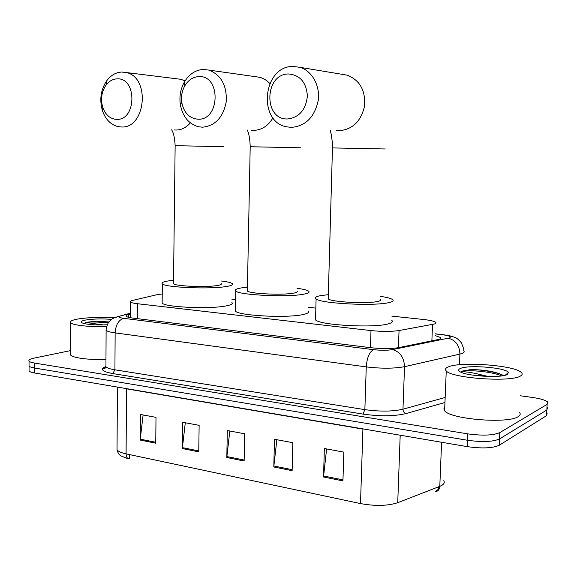 <?xml version="1.0" encoding="UTF-8"?>
<svg xmlns="http://www.w3.org/2000/svg" width="577" height="577" viewBox="0 0 577 577"><rect width="100%" height="100%" fill="white"/><g stroke="black" fill="none" stroke-linecap="round" stroke-linejoin="round"><path stroke-width="0.87" d="M162.231 293.96L156.937 294.703L132.681 300.393C130.582 300.898 129.839 301.446 130.452 302.038C131.26 302.709 133.597 303.264 137.449 303.726L370.997 330.578C382.111 331.688 391.458 331.681 399.046 330.542L434.308 324.029C435.988 323.502 436.436 322.911 435.635 322.247C433.983 321.115 429.829 320.177 423.172 319.449L391.87 316.138M315.85 308.096L308.132 307.281M235.618 299.614L231.925 299.225M130.366 313.982L128.462 314.472C126.334 315.028 125.577 315.641 126.19 316.297C126.99 317.018 129.313 317.624 133.136 318.122L370.744 347.693C381.887 348.905 391.271 348.876 398.88 347.599L439.039 339.363C440.684 338.793 441.116 338.151 440.323 337.437L435.108 335.54M520.209 395.75L532.787 397.503C540.736 398.678 545.719 400.207 547.724 402.09L547.147 404.333L499.819 432.606C493.212 435.44 482.523 435.866 467.745 433.868L34.634 363.077C31.526 362.551 29.658 361.902 29.03 361.115C28.352 359.983 30.098 358.973 34.281 358.079L70.61 350.6M547.14 413.312L546.556 415.656L499.22 445.271L499.523 438.946C492.917 441.845 482.235 442.285 467.464 440.251L34.649 368.039C31.54 367.506 29.672 366.842 29.045 366.034L29.038 365.053L29.045 366.034C29.672 366.842 31.54 367.506 34.649 368.039L467.464 440.251C482.235 442.285 492.917 441.845 499.523 438.946L546.852 410.002L499.523 438.946L499.819 432.606M547.436 407.708L546.852 410.002L547.436 407.708M436.609 490.717C438.311 489.606 438.787 488.373 438.03 487.031M438.47 486.865C439.393 488.301 438.953 489.621 437.128 490.825L435.231 491.763C437.965 491.373 439.486 489.57 439.797 486.346L442.097 485.214C444.218 483.836 444.78 482.314 443.785 480.663M117.052 447.564L117.037 449.649C118.076 451.358 121.091 452.765 126.089 453.861C126.19 456.84 127.164 458.499 129.017 458.852L128.419 458.722M499.22 445.271C492.621 448.242 481.939 448.697 467.182 446.62L34.663 373.002C31.555 372.461 29.694 371.776 29.059 370.953L29.059 369.951M140.197 440.063L140.413 414.466L156.006 417.351L155.747 443.194L140.197 440.063L140.254 439.162L155.754 442.271M273.815 466.981L274.443 439.277L292.82 442.674L292.128 470.666L273.815 466.981L273.88 466L292.15 469.671M323.538 476.991L324.346 448.509L343.82 452.116L342.94 480.901L323.538 476.991L323.61 475.989L342.976 479.876M182.346 448.553L182.693 422.292L199.137 425.336L198.748 451.856L182.346 448.553L182.411 447.629L198.755 450.911M226.819 457.511L227.302 430.55L244.67 433.767L244.136 461.001L226.819 457.511L226.884 456.558L244.158 460.028M127.755 458.354L129.342 458.737L129.378 454.561M229.812 431.012L226.884 456.558M185.296 422.775L182.411 447.629M326.618 448.935L323.61 475.989M276.845 439.717L273.88 466M143.103 414.957L140.254 439.162M448.315 366.907C460.453 361.274 514.922 365.291 521.348 372.497C522.748 373.853 522.344 375.086 520.129 376.211C509.852 382.421 451.315 378.094 446.252 370.924C444.766 369.403 445.451 368.061 448.315 366.907M519.401 412.245C520.779 413.846 520.36 415.317 518.146 416.652C507.854 424.052 449.613 419.154 444.622 410.68L443.857 408.855L444.766 407.153M475.044 375.454L484.211 375.613L488.683 376.456M507.241 374.538C500.576 378.368 464.615 375.959 459.609 371.415C458.138 370.304 458.412 369.323 460.424 368.472C468.416 364.599 506.022 367.621 508.431 372.439L507.241 374.538M503.231 375.656L502.141 374.834C494.431 371.429 483.988 369.684 470.803 369.576L462.523 371.04L461.362 371.725L463.086 371.732C468.135 371.876 475.181 373.168 484.211 375.613M502.791 375.274C496.732 372.086 480.792 369.547 470.803 369.576M501.601 375.908C491.193 371.126 464.038 369.453 461.362 371.725M198.74 76.604C192.92 76.979 188.253 80.088 184.748 85.923C181.943 91.015 180.954 96.539 181.777 102.49C183.962 112.897 189.415 118.473 198.135 119.215C220.255 120.333 221.027 74.909 198.74 76.604M202.455 127.2L198.43 126.752C188.657 123.947 182.62 116.54 180.32 104.524C179.202 96.496 180.536 89.031 184.323 82.129C189.061 74.224 195.387 69.99 203.299 69.442L208.824 70.091C221.106 74.873 226.92 85.353 226.271 101.538C223.234 117.333 215.293 125.887 202.455 127.2M247.389 289.935L247.367 291.01C249.92 293.808 283.401 295.337 293.859 293.087C296.931 292.489 297.97 291.803 296.967 291.039M297.04 288.284C303.141 289.113 306.978 290.058 308.551 291.125C310.015 292.229 308.551 293.224 304.173 294.104C289.07 297.451 239.368 295.2 235.777 291.082C234.312 289.856 236.159 288.796 241.323 287.916L247.439 287.173M308.031 310.967C309.488 312.236 308.024 313.383 303.653 314.407C288.565 318.295 238.979 315.864 235.409 311.147L235.445 309.359M288.615 73.971C264.273 73.726 263.328 120.074 287.562 118.97C299.138 117.535 305.745 109.947 307.382 96.222C306.445 82.504 300.191 75.082 288.615 73.971M291.472 127.394L286.43 126.796C257.356 121.43 262.975 66.103 292.936 66.427L299.86 67.307C312.085 70.805 320.379 85.822 318.165 100.766C314.494 117.196 305.601 126.067 291.472 127.394M328.241 297.631L328.205 298.9C331.27 302.103 368.357 303.978 378.014 301.374C380.553 300.768 381.296 300.076 380.243 299.304M380.344 296.333C386.669 297.278 390.701 298.331 392.454 299.492C393.983 300.603 392.951 301.598 389.36 302.485C375.49 306.373 320.415 303.596 316.102 298.9C314.53 297.66 315.936 296.592 320.322 295.691L328.32 294.659M391.725 320.314C393.247 321.584 392.209 322.738 388.624 323.762C374.762 328.263 319.824 325.255 315.532 319.874L315.59 317.739M116.972 78.869C112.753 79.085 109.132 81.133 106.118 85.007C101.502 91.75 100.405 99.273 102.821 107.567C105.634 115.075 110.279 119.006 116.742 119.381C136.727 120.434 137.081 77.289 116.972 78.869M121.372 126.976L118.112 126.63C110.842 124.805 105.641 119.576 102.518 110.935C99.251 99.734 100.737 89.565 106.976 80.427C111.065 75.161 115.977 72.37 121.718 72.046L126.204 72.529C150.611 77.159 145.779 128.707 121.372 126.976M173.518 282.874L173.504 283.769C175.632 286.235 206.162 287.49 217.176 285.543C220.746 284.959 222.066 284.288 221.128 283.531M221.171 280.985C227.107 281.713 230.786 282.564 232.206 283.545C233.577 284.634 231.709 285.608 226.588 286.466C210.634 289.373 165.332 287.519 162.339 283.891C160.99 282.694 163.262 281.67 169.14 280.819L173.547 280.307M231.867 302.507C233.231 303.754 231.355 304.88 226.249 305.882C210.316 309.265 165.116 307.281 162.137 303.127L162.151 301.634M106.608 326.56C89.998 327.159 72.457 325.24 70.632 322.716C69.579 321.288 72.103 320.033 78.205 318.958C88.663 317.379 100.578 316.997 113.95 317.812M107.25 324.786C94.116 325.233 85.49 324.498 81.371 322.572C80.29 321.591 81.84 320.725 86.016 319.968C93.719 318.821 102.237 318.627 111.563 319.384M108.945 321.959L96.446 321.122L85.475 322.406L103.16 324.938M105.973 359.406C89.536 360.127 72.413 357.928 70.603 354.97L70.603 353.463M108.801 322.139L96.446 321.122M108.216 322.983C98.919 321.916 91.339 321.721 85.475 322.406M431.877 340.906L432.526 324.44M398.433 347.686L399.046 330.542M370.434 347.657L370.997 330.578M137.333 318.641L137.449 303.726M130.366 313.39L120.672 315.879C117.694 316.787 118.696 317.61 123.68 318.338L373.564 349.669C381.058 350.484 387.383 350.463 392.526 349.597L449.447 337.942C451.885 336.737 449.332 335.641 441.78 334.653L435.173 333.903M443.28 334.703L442.097 334.566C451.185 335.901 448.596 335.482 454.121 337.112C455.909 337.372 458.289 339.218 461.254 342.659C463.374 347.39 464.175 350.102 463.663 350.794C464.673 351.761 464.175 352.641 462.17 353.434L459.912 354.09L459.465 364.736M435.173 333.787L441.78 334.653M444.954 402.494L405.984 413.579C394.394 416.305 380.07 416.479 363.02 414.098L112.767 373.564C101.999 371.516 99.67 369.165 105.786 366.51M467.745 433.868L467.182 446.62M547.147 404.333L546.556 415.656M34.634 363.077L34.663 373.002M448.307 338.237C455.642 340.185 459.508 345.472 459.912 354.09L404.527 366.676L402.97 409.201L445.163 397.466M392.526 349.597C400.07 351.746 404.066 357.437 404.527 366.676C394.199 368.609 381.44 368.689 366.258 366.9L364.866 409.641C379.976 411.718 392.677 411.567 402.97 409.201C403.078 411.495 404.08 412.952 405.984 413.579M373.564 349.669C369.424 351.862 366.986 357.61 366.258 366.9L115.133 332.886L114.924 369.814L364.866 409.641L363.02 414.098M123.68 318.338C118.566 320.033 115.717 324.887 115.133 332.886C110.157 332.186 107.149 331.328 106.11 330.296L106.161 329.005M105.944 365.234L105.937 366.741C106.976 367.975 109.969 368.999 114.924 369.814L112.767 373.564M113.561 318.129L120.672 315.879M128.44 317.271L128.462 314.472M360.502 503.577L362.911 429.1L126.536 388.84L126.089 453.861L360.502 503.577C375.223 506.253 387.629 505.957 397.733 502.697L439.797 486.346L441.593 442.263M126.536 388.638L122.288 387.917M397.733 502.697L400.193 435.217M369.576 430.009L362.919 428.877M250.202 146.738L300.538 147.784M251.478 130.251L253.613 130.38C261.713 130.128 268.168 125.93 272.979 117.78M269.812 83.441L266.632 80.556L263.047 78.429L259.982 77.318L255.568 76.698M332.467 147.921L385.321 148.974M336.247 130.546L339.074 130.748C352.511 129.544 361 121.35 364.541 106.182C365.674 90.589 359.918 80.253 347.282 75.183L342.269 74.346M175.141 145.664L223.436 146.702M174.355 129.955L176.021 130.049C181.459 129.976 186.234 127.582 190.338 122.865M185.051 80.917L180.962 79.316L177.125 78.84M130.337 317.696L130.452 302.038M440.273 338.778L440.323 337.437M29.03 361.115L29.059 370.953M130.373 313.152L114.873 317.509C112.486 319.023 113.157 317.235 108.036 323.271C105.641 329.243 106.24 328.753 106.11 330.296L105.937 366.741C105.245 368.407 104.516 369.042 103.752 368.638C102.872 368.689 103.6 368.018 105.937 366.619M436.053 491.409L438.325 490.248M127.048 458.369L121.249 456.054C120.744 455.57 118.372 455.058 117.037 449.649L117.412 387.088M505.308 375.209L508.431 372.439M446.252 370.924L444.622 410.68M181.777 102.49L180.32 104.524M184.748 85.923L184.323 82.129M235.777 291.082L235.409 311.147M259.982 77.318L208.824 70.091M247.367 291.01L250.202 146.645C249.956 138.956 248.968 133.41 247.252 129.984M316.102 298.9L315.532 319.874M347.282 75.183L299.86 67.307M328.205 298.9L332.467 147.806C332.77 146.233 332.345 141.668 331.198 134.102L330.131 130.121M102.821 107.567L102.518 110.935M106.118 85.007L106.976 80.427M162.339 283.891L162.137 303.127M180.962 79.316L126.204 72.529M173.504 283.769L175.141 145.577C174.737 137.939 173.562 132.681 171.6 129.796M70.632 322.716L70.603 354.97"/></g></svg>
